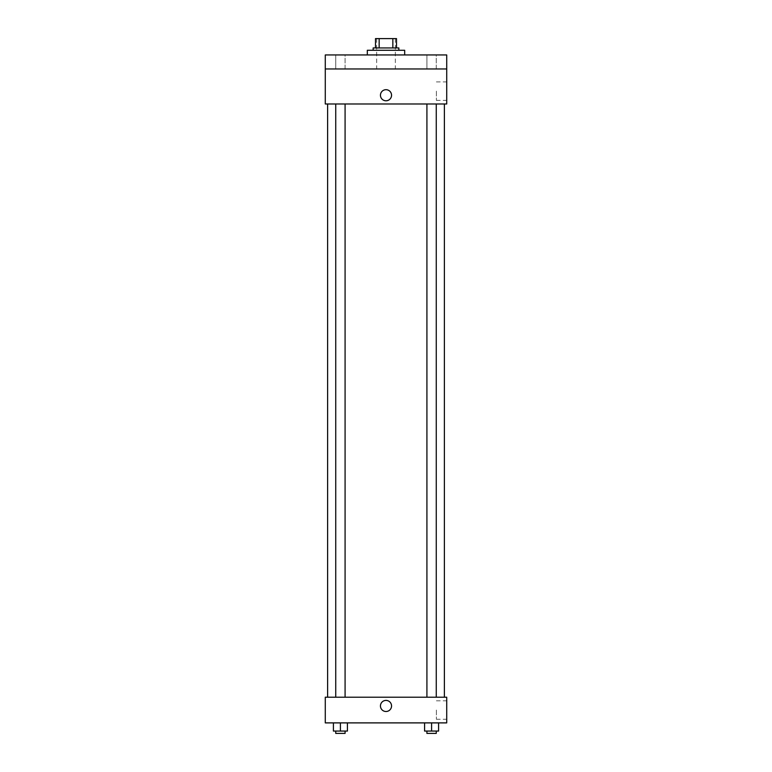<?xml version="1.0" encoding="UTF-8"?>
<svg xmlns="http://www.w3.org/2000/svg" width="772" height="772" viewBox="0 0 772 772"><rect width="100%" height="100%" fill="white"/><g stroke="black" fill="none" stroke-linecap="round" stroke-linejoin="round"><path stroke-width="0.58" stroke-dasharray="3.86 2.9" d="M386 68.959L376.659 68.959L386 68.959M386 38.6L376.659 38.6L386 38.6M392.851 47.941L392.851 38.6L396.509 38.6L396.509 47.941L379.148 47.941L396.509 47.941M392.851 38.6L375.491 38.6M379.148 47.941L375.491 47.941L379.148 47.941L379.148 38.6M398.844 47.941L373.156 47.941M373.156 50.276L398.844 50.276L373.156 50.276M367.318 50.276L404.682 50.276M386 54.947L367.318 54.947L386 54.947M436.257 54.947L426.916 54.947L436.257 54.947L426.916 54.947L436.257 54.947L436.257 68.959L426.916 68.959L436.257 68.959L426.916 68.959L436.257 68.959L436.257 54.947M345.084 54.947L335.743 54.947L345.084 54.947L335.743 54.947L345.084 54.947L345.084 68.959L335.743 68.959L345.084 68.959L335.743 68.959L345.084 68.959L345.084 54.947M446.718 54.947L325.282 54.947L325.282 68.959L446.718 68.959L446.718 54.947M446.718 68.959L446.718 103.988L325.282 103.988L325.282 68.959L446.718 68.959L325.282 68.959M325.282 95.236L325.282 100.785L325.282 95.236M446.718 91.144L446.718 100.389L446.718 91.144M386 103.988L327.618 103.988L386 103.988M431.587 103.988L426.916 103.988L431.587 103.988M340.413 103.988L345.084 103.988L340.413 103.988M386 89.687A5.549 5.549 0 0 0 381.194 98.005A5.549 5.549 0 0 0 390.806 98.005A5.549 5.549 0 0 0 386 89.687A5.549 5.549 0 0 0 381.194 98.005A5.549 5.549 0 0 0 390.806 98.005A5.549 5.549 0 0 0 386 89.687M386 100.785A5.549 5.549 0 0 1 381.194 92.466A5.549 5.549 0 0 1 390.806 92.466A5.549 5.549 0 0 1 386 100.785M436.392 91.144L436.392 100.389L436.392 91.144M386 697.203L327.618 697.203L386 697.203M431.587 697.203L426.916 697.203L431.587 697.203M340.413 697.203L345.084 697.203L340.413 697.203M446.718 697.203L325.282 697.203L325.282 722.891L446.718 722.891L446.718 697.203M325.282 705.955L325.282 711.504L325.282 705.955M438.592 731.065L431.587 731.065L438.592 731.065L438.592 722.891L424.581 722.891L438.592 722.891L424.581 722.891L438.592 722.891L424.581 722.891L438.592 722.891L424.581 722.891L438.592 722.891L438.592 731.065L424.581 731.065L424.581 722.891L424.581 731.065L436.257 731.065L431.587 731.065L431.587 722.891L431.587 731.065L424.581 731.065L424.581 722.891M347.419 731.065L340.413 731.065L347.419 731.065L347.419 722.891L333.407 722.891L347.419 722.891L333.407 722.891L347.419 722.891L333.407 722.891L347.419 722.891L333.407 722.891L347.419 722.891L347.419 731.065L333.407 731.065L333.407 722.891L333.407 731.065L345.084 731.065L340.413 731.065L340.413 722.891L340.413 731.065L333.407 731.065L333.407 722.891M446.718 710.047L446.718 719.282L446.718 710.047M386 700.407A5.549 5.549 0 0 0 381.194 708.735A5.549 5.549 0 0 0 390.806 708.735A5.549 5.549 0 0 0 386 700.407A5.549 5.549 0 0 0 381.194 708.735A5.549 5.549 0 0 0 390.806 708.735A5.549 5.549 0 0 0 386 700.407M386 711.504A5.549 5.549 0 0 1 381.194 703.186A5.549 5.549 0 0 1 390.806 703.186A5.549 5.549 0 0 1 386 711.504M436.392 710.047L436.392 719.282L436.392 710.047M426.916 731.065L426.916 733.4L436.257 733.4L426.916 733.4L436.257 733.4L436.257 731.065L426.916 731.065L436.257 731.065M431.587 731.065L431.587 722.891M335.743 731.065L335.743 733.4L345.084 733.4L335.743 733.4L345.084 733.4L345.084 731.065L335.743 731.065L345.084 731.065M340.413 731.065L340.413 722.891M376.659 38.6L376.659 68.959M395.341 38.6L395.341 68.959M335.743 54.947L335.743 68.959L335.743 54.947M426.916 54.947L426.916 68.959L426.916 54.947M436.392 100.389L446.718 100.389M436.392 81.909L446.718 81.909M345.084 697.203L345.084 103.988M335.743 697.203L335.743 103.988M436.257 697.203L436.257 103.988M426.916 697.203L426.916 103.988M436.392 719.282L446.718 719.282M436.392 700.812L446.718 700.812"/><path stroke-width="1.16" d="M379.148 47.941L379.148 38.6L375.491 38.6L375.491 47.941L375.491 38.6M379.148 38.6L396.509 38.6L396.509 47.941M392.851 47.941L392.851 38.6M373.156 50.276L373.156 47.941L398.844 47.941L398.844 50.276M404.682 54.947L404.682 50.276L367.318 50.276L367.318 54.947M325.282 54.947L446.718 54.947L446.718 68.959L325.282 68.959L325.282 54.947M446.718 68.959L446.718 103.988L325.282 103.988L325.282 68.959M386 100.785A5.549 5.549 0 0 1 381.194 92.466A5.549 5.549 0 0 1 390.806 92.466A5.549 5.549 0 0 1 386 100.785M325.282 697.203L446.718 697.203L446.718 722.891L325.282 722.891L325.282 697.203M386 711.504A5.549 5.549 0 0 1 381.194 703.186A5.549 5.549 0 0 1 390.806 703.186A5.549 5.549 0 0 1 386 711.504M424.581 722.891L424.581 731.065L438.592 731.065L438.592 722.891L438.592 731.065M431.587 731.065L431.587 722.891M436.257 731.065L436.257 733.4L426.916 733.4L426.916 731.065M333.407 722.891L333.407 731.065L347.419 731.065L347.419 722.891L347.419 731.065M340.413 731.065L340.413 722.891M345.084 731.065L345.084 733.4L335.743 733.4L335.743 731.065M444.382 697.203L444.382 103.988M327.618 697.203L327.618 103.988M426.916 103.988L426.916 697.203M436.257 103.988L436.257 697.203M345.084 697.203L345.084 103.988M335.743 697.203L335.743 103.988"/></g></svg>
